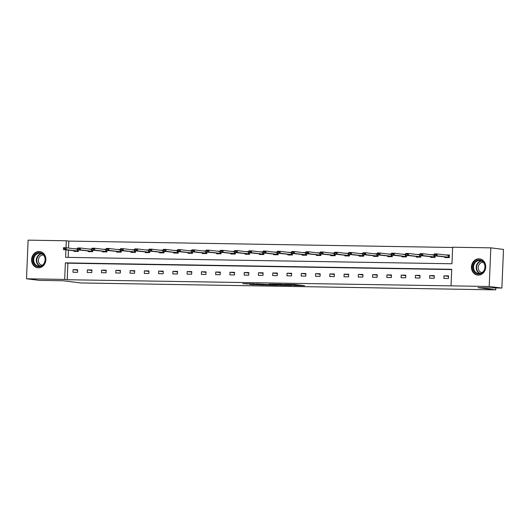 <?xml version="1.0" encoding="UTF-8"?>
<svg xmlns="http://www.w3.org/2000/svg" width="530" height="530" viewBox="0 0 530 530"><rect width="100%" height="100%" fill="white"/><g stroke="black" fill="none" stroke-linecap="round" stroke-linejoin="round"><path stroke-width="0.79" d="M293.58 285.491L304.624 285.69L294.15 284.471L284.239 284.325L296.376 285.332L293.58 285.491M39.081 251.511A8.162 7.122 97.1 0 1 39.743 251.558A8.162 7.122 97.1 0 1 45.852 260.151A8.162 7.122 97.1 0 1 38.398 267.802A8.162 7.122 97.1 0 1 37.736 267.756A8.162 7.122 97.1 0 1 31.634 259.157A8.162 7.122 97.1 0 1 39.081 251.511M478.934 258.832A8.162 7.122 97.1 0 1 479.597 258.878A8.162 7.122 97.1 0 1 485.699 267.478A8.162 7.122 97.1 0 1 478.252 275.123A8.162 7.122 97.1 0 1 477.59 275.077A8.162 7.122 97.1 0 1 471.481 266.477A8.162 7.122 97.1 0 1 478.934 258.832M249.557 284.424L264.185 285.014L253.711 283.802L242.72 283.669L255.381 284.047L261.615 284.849L249.557 284.424M65.912 249.922L65.607 257.335L451.958 263.768L452.653 247.212L490.833 247.848L503.5 249.418L501.883 288.055L477.967 287.657L495.702 289.857L80.818 282.947L63.083 280.754L39.167 280.357L26.5 278.787L28.116 240.143L66.296 240.779L66.005 247.768M501.883 288.055L489.21 286.491L451.037 285.856L451.726 269.3L65.369 262.867L64.68 279.423L26.5 278.787M451.719 269.571L67.906 263.185L67.211 279.734L451.037 285.856M67.211 279.734L64.68 279.423M279.588 285.246L292.103 285.478L281.622 284.265L270.505 284.106L279.588 285.246L279.615 284.57M277.614 285.266L265.629 285.014L256.546 283.875L268.028 284.537L271.565 284.564L268.915 284.093L277.621 285.166M490.833 247.848L489.21 286.491M495.702 289.857L495.782 287.956M88.132 251.14L88.112 251.604L92.684 251.684L92.743 250.186M88.45 249.001L91.935 249.054M116.66 251.618L116.64 252.081L121.211 252.154L121.277 250.657M116.984 249.471L120.469 249.531M145.194 252.094L145.174 252.552L149.745 252.631L149.811 251.134M145.511 249.948L149.003 250.008M173.721 252.565L173.701 253.029L178.279 253.108L178.338 251.611M174.045 250.425L177.53 250.478M202.255 253.042L202.235 253.506L206.806 253.578L206.872 252.081M202.573 250.895L206.064 250.955M230.782 253.519L230.769 253.976L235.34 254.055L235.399 252.558M231.106 251.372L234.591 251.432M259.316 253.989L259.296 254.453L263.867 254.532L263.933 253.035M259.634 251.849L263.125 251.902M287.85 254.466L287.83 254.93L292.401 255.003L292.461 253.506M288.168 252.32L291.652 252.379M316.377 254.943L316.357 255.407L320.928 255.48L320.994 253.983M316.695 252.797L320.186 252.856M344.911 255.414L344.891 255.877L349.462 255.957L349.522 254.46M345.229 253.274L348.714 253.327M373.438 255.891L373.418 256.354L377.989 256.427L378.056 254.93M373.763 253.744L377.247 253.804M401.972 256.368L401.952 256.831L406.523 256.904L406.583 255.407M402.29 254.221L405.781 254.281M430.499 256.838L430.479 257.302L435.057 257.381L435.117 255.884M430.824 254.698L434.308 254.758M452.64 247.483L68.834 241.097L68.542 248.06M68.449 250.233L68.151 257.375M444.769 257.077L444.75 257.54L449.321 257.62L449.427 255.01L445.087 254.937M416.235 256.606L416.216 257.063L420.787 257.143L420.853 255.645M416.553 254.46L420.045 254.519M387.708 256.129L387.688 256.593L392.26 256.666L392.319 255.168M388.026 253.983L391.511 254.042M359.174 255.652L359.154 256.116L363.726 256.195L363.792 254.698M359.492 253.512L362.984 253.565M330.64 255.175L330.621 255.639L335.198 255.718L335.258 254.221M330.965 253.035L334.45 253.095M302.113 254.705L302.093 255.168L306.665 255.241L306.731 253.744M302.431 252.558L305.923 252.618M273.579 254.228L273.56 254.691L278.137 254.764L278.197 253.274M273.904 252.081L277.389 252.141M245.052 253.751L245.032 254.215L249.603 254.294L249.663 252.797M245.37 251.611L248.861 251.67M216.518 253.28L216.498 253.744L221.07 253.817L221.136 252.32M216.843 251.134L220.328 251.194M187.991 252.803L187.971 253.267L192.542 253.34L192.602 251.849M188.309 250.657L191.794 250.716M159.457 252.326L159.437 252.79L164.008 252.87L164.075 251.372M159.775 250.186L163.266 250.24M130.93 251.856L130.91 252.32L135.481 252.393L135.541 250.895M131.248 249.709L134.733 249.769M102.396 251.379L102.376 251.843L106.947 251.916L107.014 250.418M102.714 249.232L106.205 249.292M73.862 250.902L73.849 251.366L78.42 251.445L78.48 249.948M74.187 248.762L77.671 248.815M68.834 241.097L66.296 240.779M67.906 263.185L65.369 262.867M73.08 269.644L77.652 269.717L77.546 272.327L72.968 272.254L73.08 269.644L77.632 270.207M87.344 269.883L91.915 269.956L91.809 272.566L87.238 272.493L87.344 269.883L91.895 270.446M101.608 270.121L106.185 270.194L106.073 272.804L101.502 272.731L101.608 270.121L106.166 270.684M115.878 270.353L120.449 270.433L120.336 273.043L115.765 272.97L115.878 270.353L120.429 270.923M130.142 270.591L134.713 270.671L134.607 273.281L130.029 273.202L130.142 270.591L134.693 271.155M144.405 270.83L148.976 270.909L148.87 273.52L144.299 273.44L144.405 270.83L148.957 271.393M158.675 271.069L163.247 271.141L163.134 273.758L158.563 273.679L158.675 271.069L163.227 271.632M172.939 271.307L177.51 271.38L177.398 273.99L172.826 273.917L172.939 271.307L177.49 271.87M187.203 271.546L191.774 271.618L191.668 274.229L187.097 274.156L187.203 271.546L191.754 272.109M201.466 271.777L206.044 271.857L205.931 274.467L201.36 274.394L201.466 271.777L206.018 272.347M215.736 272.016L220.308 272.095L220.195 274.706L215.624 274.626L215.736 272.016L220.288 272.579M230 272.254L234.571 272.334L234.465 274.944L229.887 274.865L230 272.254L234.552 272.817M244.264 272.493L248.835 272.572L248.729 275.183L244.158 275.103L244.264 272.493L248.815 273.056M258.527 272.731L263.105 272.804L262.993 275.415L258.421 275.342L258.527 272.731L263.085 273.294M272.798 272.97L277.369 273.043L277.256 275.653L272.685 275.58L272.798 272.97L277.349 273.533M287.061 273.208L291.632 273.281L291.526 275.892L286.955 275.819L287.061 273.208L291.613 273.772M301.325 273.44L305.896 273.52L305.79 276.13L301.219 276.057L301.325 273.44L305.876 274.003M315.595 273.679L320.166 273.758L320.054 276.368L315.482 276.289L315.595 273.679L320.147 274.242M329.859 273.917L334.43 273.997L334.324 276.607L329.746 276.527L329.859 273.917L334.41 274.48M344.122 274.156L348.694 274.229L348.588 276.846L344.016 276.766L344.122 274.156L348.674 274.719M358.386 274.394L362.964 274.467L362.851 277.077L358.28 277.005L358.386 274.394L362.937 274.957M372.656 274.633L377.227 274.706L377.115 277.316L372.544 277.243L372.656 274.633L377.208 275.196M386.92 274.865L391.491 274.944L391.385 277.554L386.807 277.481L386.92 274.865L391.471 275.434M401.183 275.103L405.755 275.183L405.649 277.793L401.077 277.713L401.183 275.103L405.735 275.666M415.454 275.342L420.025 275.421L419.912 278.031L415.341 277.952L415.454 275.342L420.005 275.905M429.717 275.58L434.289 275.653L434.176 278.27L429.605 278.19L429.717 275.58L434.269 276.143M443.981 275.819L448.552 275.892L448.446 278.502L443.875 278.429L443.981 275.819L448.532 276.382M289.89 285.392L278.343 284.371L289.89 285.392M270.399 284.928L275.547 285.08L270.399 284.928M446.499 255.109L449.42 255.155M449.413 255.427L437.091 253.943L437.011 255.824L434.269 255.778L449.327 257.361M446.154 257.712L446.008 257.308M434.328 254.923L434.348 253.897L437.091 253.943L435.713 254.632L434.342 254.612L435.713 254.632M449.334 257.308L437.011 255.824L435.7 254.95M434.342 254.612L434.348 253.897M432.228 254.87L434.302 254.903M434.295 255.115L422.821 253.704L422.741 255.586L419.999 255.54L435.064 257.123M431.89 257.481L431.745 257.07M420.058 254.685L420.078 253.658L422.821 253.704L421.443 254.393L420.071 254.373L421.443 254.393M435.07 257.07L422.741 255.586L421.429 254.711M420.071 254.373L420.078 253.658M417.965 254.632L420.038 254.665M420.032 254.877L408.557 253.466L408.478 255.347L405.735 255.301L420.8 256.884M417.627 257.242L417.474 256.831M403.701 254.393L405.775 254.433L405.735 255.301L405.814 253.426L408.557 253.466L407.179 254.161L405.808 254.135L407.179 254.161M420.8 256.831L408.478 255.347L407.166 254.473M405.808 254.135L405.814 253.426M484.493 263.589A7.062 6.168 97.1 0 1 481.83 273.182A7.062 6.168 97.1 0 1 473.502 270.466A7.062 6.168 97.1 0 1 476.165 260.873A7.062 6.168 97.1 0 1 484.493 263.589M474.164 270.24A6.539 5.711 -82.9 0 0 478.444 273.546A6.539 5.711 -82.9 0 0 483.917 270.664A6.539 5.711 -82.9 0 0 484.334 263.88A6.539 5.711 -82.9 0 0 480.054 260.568A6.539 5.711 -82.9 0 0 474.589 263.456A6.539 5.711 -82.9 0 0 474.164 270.24M482.108 272.599A5.148 4.492 97.1 0 1 482.075 272.599A5.148 4.492 97.1 0 1 478.703 269.995A5.148 4.492 97.1 0 1 479.041 264.649A5.148 4.492 97.1 0 1 483.347 262.377A5.148 4.492 97.1 0 1 483.373 262.383M480.577 259.077A8.109 7.075 -82.9 0 0 479.994 258.978A8.109 7.075 -82.9 0 0 473.217 262.562A8.109 7.075 -82.9 0 0 472.687 270.976A8.109 7.075 -82.9 0 0 478 275.077A8.109 7.075 -82.9 0 0 478.59 275.123M44.639 256.268A7.062 6.168 97.1 0 1 41.976 265.861A7.062 6.168 97.1 0 1 33.655 263.138A7.062 6.168 97.1 0 1 36.318 253.552A7.062 6.168 97.1 0 1 44.639 256.268M34.311 262.92A6.539 5.711 -82.9 0 0 38.597 266.226A6.539 5.711 -82.9 0 0 44.063 263.344A6.539 5.711 -82.9 0 0 44.487 256.553A6.539 5.711 -82.9 0 0 40.2 253.247A6.539 5.711 -82.9 0 0 34.735 256.136A6.539 5.711 -82.9 0 0 34.311 262.92M42.261 265.278A5.148 4.492 97.1 0 1 42.228 265.278A5.148 4.492 97.1 0 1 38.856 262.668A5.148 4.492 97.1 0 1 39.187 257.328A5.148 4.492 97.1 0 1 43.493 255.056A5.148 4.492 97.1 0 1 43.526 255.062M40.724 251.757A8.109 7.075 -82.9 0 0 40.141 251.657A8.109 7.075 -82.9 0 0 33.364 255.235A8.109 7.075 -82.9 0 0 32.84 263.648A8.109 7.075 -82.9 0 0 38.147 267.756A8.109 7.075 -82.9 0 0 38.736 267.796M405.761 254.645L394.293 253.234L394.214 255.109L391.471 255.062L406.536 256.646M403.356 257.004L403.211 256.593M391.531 254.215L391.551 253.188L394.293 253.234L392.916 253.923L391.544 253.897L392.916 253.923M406.536 256.593L394.214 255.109L392.902 254.234M391.544 253.897L391.551 253.188M389.431 254.161L391.504 254.195M391.498 254.407L380.03 252.995L379.95 254.87L377.208 254.831L392.266 256.414M389.093 256.765L388.947 256.354M377.267 253.976L377.281 252.949L380.03 252.995L378.652 253.685L377.281 253.658L378.652 253.685M392.273 256.354L379.95 254.87L378.639 253.996M377.281 253.658L377.281 252.949M375.167 253.923L377.241 253.956M377.234 254.168L365.76 252.757L365.68 254.638L362.937 254.592L378.003 256.175M374.829 256.527L374.677 256.116M362.997 253.737L363.017 252.711L365.76 252.757L364.382 253.446L363.01 253.426L364.382 253.446M378.003 256.116L365.68 254.638L364.368 253.757M363.01 253.426L363.017 252.711M360.904 253.685L362.977 253.718M362.964 253.93L351.496 252.519L351.417 254.4L348.674 254.354L363.739 255.937M360.566 256.288L360.413 255.884M348.733 253.499L348.753 252.472L351.496 252.519L350.118 253.207L348.747 253.188L350.118 253.207M363.739 255.884L351.417 254.4L350.105 253.525M348.747 253.188L348.753 252.472M346.64 253.446L348.707 253.479M348.7 253.691L337.232 252.28L337.153 254.161L334.41 254.115L349.475 255.698M346.295 256.056L346.15 255.645M334.47 253.26L334.49 252.234L337.232 252.28L335.854 252.969L334.483 252.949L335.854 252.969M349.475 255.645L337.153 254.161L335.841 253.287M334.483 252.949L334.49 252.234M332.37 253.207L334.443 253.241M334.437 253.453L322.962 252.041L322.889 253.923L320.14 253.877L335.205 255.46M332.032 255.818L331.886 255.407M318.106 252.969L320.18 253.009L320.14 253.877L320.219 251.995L322.962 252.041L321.591 252.737L320.213 252.711L321.591 252.737M335.212 255.407L322.889 253.923L321.577 253.048M320.213 252.711L320.219 251.995M320.173 253.214L308.698 251.803L308.619 253.685L305.876 253.638L320.941 255.221M317.768 255.579L317.616 255.168M305.936 252.79L305.956 251.763L308.698 251.803L307.32 252.499L305.949 252.472L307.32 252.499M320.941 255.168L308.619 253.685L307.307 252.81M305.949 252.472L305.956 251.763M303.842 252.731L305.916 252.77M305.903 252.982L294.435 251.571L294.355 253.446L291.613 253.406L306.678 254.99M303.505 255.341L303.352 254.93M291.672 252.552L291.692 251.525L294.435 251.571L293.057 252.26L291.685 252.234L293.057 252.26M306.678 254.93L294.355 253.446L293.044 252.571M291.685 252.234L291.692 251.525M289.579 252.499L291.646 252.532M291.639 252.744L280.171 251.333L280.092 253.214L277.349 253.168L292.408 254.751M289.234 255.102L289.089 254.691M277.409 252.313L277.422 251.286L280.171 251.333L278.793 252.022L277.422 252.002L278.793 252.022M292.414 254.691L280.092 253.214L278.78 252.333M277.422 252.002L277.422 251.286M275.308 252.26L277.382 252.293M277.375 252.505L265.901 251.094L265.822 252.976L263.079 252.929L278.144 254.513M274.971 254.864L274.825 254.46M263.138 252.075L263.158 251.048L265.901 251.094L264.523 251.783L263.152 251.763L264.523 251.783M278.151 254.46L265.822 252.976L264.51 252.094M263.152 251.763L263.158 251.048M261.045 252.022L263.118 252.055M263.112 252.267L251.637 250.856L251.558 252.737L248.815 252.691L263.88 254.274M260.707 254.625L260.555 254.221M248.875 251.836L248.895 250.809L251.637 250.856L250.259 251.545L248.888 251.525L250.259 251.545M263.88 254.221L251.558 252.737L250.246 251.863M248.888 251.525L248.895 250.809M246.781 251.783L248.855 251.816M248.842 252.028L237.374 250.617L237.294 252.499L234.552 252.452L249.617 254.036M246.437 254.393L246.291 253.983M234.611 251.598L234.631 250.571L237.374 250.617L235.996 251.306L234.624 251.286L235.996 251.306M249.617 253.983L237.294 252.499L235.982 251.624M234.624 251.286L234.631 250.571M232.511 251.545L234.585 251.578M234.578 251.79L223.103 250.379L223.031 252.26L220.281 252.214L235.346 253.797M232.173 254.155L232.027 253.744M220.347 251.359L220.361 250.339L223.103 250.379L221.732 251.074L220.361 251.048L221.732 251.074M235.353 253.744L223.031 252.26L221.719 251.386M220.361 251.048L220.361 250.339M218.247 251.306L220.321 251.346M220.314 251.558L208.84 250.147L208.76 252.022L206.018 251.975L221.083 253.559M217.91 253.916L217.757 253.506M203.984 251.074L206.057 251.107L206.018 251.975L206.097 250.1L208.84 250.147L207.462 250.836L206.09 250.809L207.462 250.836M221.083 253.506L208.76 252.022L207.449 251.147M206.09 250.809L206.097 250.1M206.044 251.319L194.576 249.908L194.497 251.783L191.754 251.743L206.819 253.327M203.646 253.678L203.494 253.267M191.814 250.889L191.833 249.862L194.576 249.908L193.198 250.597L191.827 250.571L193.198 250.597M206.819 253.267L194.497 251.783L193.185 250.909M191.827 250.571L191.833 249.862M189.72 250.836L191.787 250.869M191.781 251.081L180.313 249.67L180.233 251.551L177.49 251.505L192.556 253.088M189.376 253.439L189.23 253.029M177.55 250.65L177.57 249.623L180.313 249.67L178.935 250.359L177.563 250.339L178.935 250.359M192.556 253.035L180.233 251.551L178.921 250.67M177.563 250.339L177.57 249.623M175.45 250.597L177.523 250.63M177.517 250.842L166.042 249.431L165.963 251.313L163.22 251.266L178.285 252.85M175.112 253.201L174.966 252.797M163.28 250.412L163.3 249.385L166.042 249.431L164.664 250.12L163.293 250.1L164.664 250.12M178.292 252.797L165.963 251.313L164.651 250.438M163.293 250.1L163.3 249.385M161.186 250.359L163.26 250.392M163.253 250.604L151.779 249.193L151.699 251.074L148.957 251.028L164.022 252.611M160.848 252.969L160.696 252.558M149.016 250.173L149.036 249.146L151.779 249.193L150.401 249.882L149.029 249.862L150.401 249.882M164.022 252.558L151.699 251.074L150.387 250.2M149.029 249.862L149.036 249.146M146.923 250.12L148.996 250.153M148.983 250.365L137.515 248.954L137.436 250.836L134.693 250.789L149.758 252.373M146.585 252.731L146.432 252.32M134.752 249.935L134.772 248.908L137.515 248.954L136.137 249.65L134.766 249.623L136.137 249.65M149.758 252.32L137.436 250.836L136.124 249.961M134.766 249.623L134.772 248.908M132.652 249.882L134.726 249.922M134.719 250.127L123.251 248.722L123.172 250.597L120.429 250.551L135.488 252.134M132.314 252.492L132.169 252.081M118.389 249.65L120.462 249.683L120.429 250.551L120.502 248.676L123.251 248.722L121.874 249.411L120.502 249.385L121.874 249.411M135.495 252.081L123.172 250.597L121.86 249.723M120.502 249.385L120.502 248.676M120.456 249.895L108.981 248.484L108.902 250.359L106.159 250.319L121.224 251.902M118.051 252.253L117.905 251.843M106.219 249.464L106.239 248.438L108.981 248.484L107.603 249.173L106.232 249.146L107.603 249.173M121.224 251.843L108.902 250.359L107.59 249.484M106.232 249.146L106.239 248.438M104.125 249.411L106.199 249.444M106.185 249.656L94.718 248.245L94.638 250.127L91.895 250.081L106.961 251.664M103.787 252.015L103.635 251.604M91.955 249.226L91.975 248.199L94.718 248.245L93.34 248.934L91.968 248.915L93.34 248.934M106.961 251.604L94.638 250.127L93.326 249.246M91.968 248.915L91.975 248.199M89.861 249.173L91.935 249.206M91.922 249.418L80.454 248.007L80.374 249.888L77.632 249.842L92.697 251.425M89.517 251.776L89.371 251.372M77.691 248.987L77.711 247.96L80.454 248.007L79.076 248.696L77.705 248.676L79.076 248.696M92.697 251.372L80.374 249.888L79.063 249.007M77.705 248.676L77.711 247.96M75.591 248.934L77.665 248.968M77.658 249.179L66.184 247.768L66.111 249.65L63.361 249.603L78.427 251.187M75.253 251.545L75.108 251.134M63.428 248.749L63.441 247.722L66.184 247.768L64.812 248.457L63.434 248.438L64.812 248.457M78.433 251.134L66.111 249.65L64.799 248.775M63.434 248.438L63.441 247.722M296.402 284.656L296.376 285.332M295.66 284.564L295.627 285.239M281.006 284.743L280.979 285.319M267.047 284.491L267.021 285.087M265.656 284.338L265.629 285.014M247.165 283.689L247.146 284.126M245.768 283.669L245.754 284.047M253.082 284.477L253.068 284.855M448.234 255.321L448.155 257.202M448.433 255.341L448.353 257.222M433.971 255.089L433.891 256.964M434.169 255.109L434.09 256.984M419.707 254.85L419.627 256.732M419.899 254.87L419.82 256.745M479.789 273.533A6.539 5.711 97.1 0 1 476.801 270.565A6.539 5.711 97.1 0 1 481.353 260.912M481.816 261.131A6.327 5.519 -82.9 0 0 477.219 270.492A6.327 5.519 -82.9 0 0 480.293 273.434M39.935 266.212A6.539 5.711 97.1 0 1 36.954 263.244A6.539 5.711 97.1 0 1 41.499 253.592M41.963 253.81A6.327 5.519 -82.9 0 0 37.372 263.171A6.327 5.519 -82.9 0 0 40.439 266.113M405.437 254.612L405.364 256.493M405.635 254.632L405.556 256.513M391.173 254.373L391.094 256.255M391.372 254.393L391.292 256.275M376.909 254.135L376.83 256.017M377.108 254.155L377.029 256.036M362.646 253.897L362.566 255.778M362.838 253.916L362.758 255.798M348.376 253.665L348.296 255.54M348.574 253.685L348.495 255.559M334.112 253.426L334.032 255.301M334.311 253.446L334.231 255.321M319.848 253.188L319.769 255.069M320.04 253.207L319.968 255.089M305.578 252.949L305.505 254.831M305.777 252.969L305.697 254.85M291.315 252.711L291.235 254.592M291.513 252.731L291.434 254.612M277.051 252.472L276.971 254.354M277.25 252.492L277.17 254.373M262.787 252.234L262.708 254.115M262.979 252.253L262.9 254.135M248.517 252.002L248.438 253.877M248.716 252.022L248.636 253.897M234.253 251.763L234.174 253.645M234.452 251.783L234.373 253.665M219.99 251.525L219.91 253.406M220.189 251.545L220.109 253.426M205.726 251.286L205.647 253.168M205.918 251.306L205.839 253.188M191.456 251.048L191.376 252.929M191.655 251.068L191.575 252.949M177.192 250.809L177.113 252.691M177.391 250.829L177.311 252.711M162.929 250.577L162.849 252.452M163.121 250.597L163.048 252.472M148.658 250.339L148.585 252.214M148.857 250.359L148.778 252.234M134.395 250.1L134.315 251.982M134.594 250.12L134.514 252.002M120.131 249.862L120.052 251.743M120.33 249.882L120.25 251.763M105.868 249.623L105.788 251.505M106.06 249.643L105.98 251.525M91.597 249.385L91.518 251.266M91.796 249.405L91.716 251.286M77.334 249.153L77.254 251.028M77.532 249.166L77.453 251.048M296.82 284.709L296.787 285.425M292.176 284.438L292.162 284.849M479.994 258.978L480.385 259.031M478 275.077L478.398 275.123M40.141 251.657L40.538 251.704M38.147 267.756L38.544 267.802"/></g></svg>
